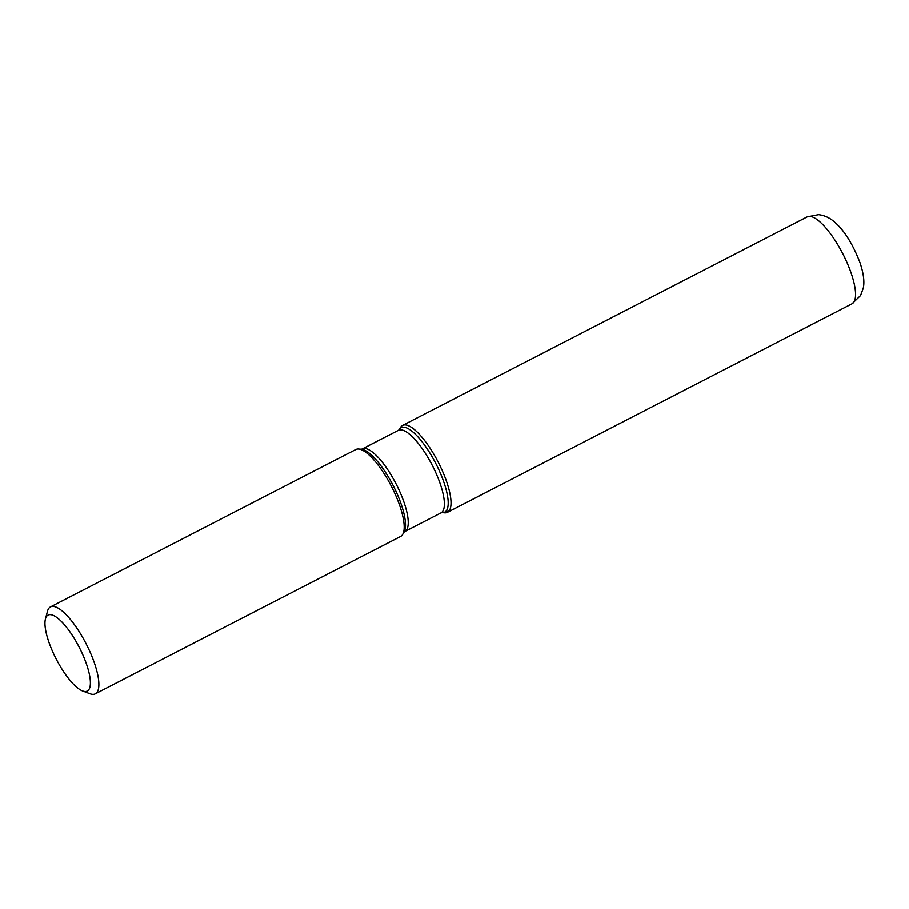 <?xml version="1.0" encoding="UTF-8"?>
<svg xmlns="http://www.w3.org/2000/svg" width="909" height="909" viewBox="0 0 909 909"><rect width="100%" height="100%" fill="white"/><g stroke="black" fill="none" stroke-linecap="round" stroke-linejoin="round"><path stroke-width="1.36" d="M95.297 693.851L400.619 536.458A48.904 14.783 -117.3 0 0 402.642 534.492A48.904 14.783 -117.3 0 0 391.381 486.281A48.904 14.783 -117.3 0 0 358.635 449.023A48.904 14.783 -117.3 0 0 358.589 449.023A48.904 14.783 -117.3 0 0 355.805 449.535L50.484 606.917A48.904 14.783 62.7 0 1 53.313 606.417A48.904 14.783 62.7 0 1 88.059 647.685A48.904 14.783 62.7 0 1 95.297 693.851A48.904 14.783 62.7 0 1 92.457 694.351A48.904 14.783 62.7 0 1 89.968 693.76L82.594 690.976A42.746 12.919 -117.3 0 0 84.776 691.499A42.746 12.919 -117.3 0 0 77.799 644.583A42.746 12.919 -117.3 0 0 45.45 618.927A42.746 12.919 -117.3 0 0 56.176 658.991A42.746 12.919 -117.3 0 0 82.594 690.976M45.45 618.927L47.473 611.314A48.904 14.783 62.7 0 1 50.484 606.917M399.221 429.639L398.403 430.321A46.461 14.044 -117.3 0 1 401.096 429.843A46.461 14.044 -117.3 0 1 434.104 469.055A46.461 14.044 -117.3 0 1 440.979 512.903L442.001 512.631A47.484 14.362 62.7 0 0 439.513 471.248A47.484 14.362 62.7 0 0 403.948 427.23A47.484 14.362 62.7 0 0 399.221 429.639L400.596 427.378A48.904 14.783 62.7 0 1 438.172 462.09A48.904 14.783 62.7 0 1 444.649 512.835A48.904 14.783 62.7 0 1 444.603 512.835M443.262 512.596A48.904 14.783 -117.3 0 0 447.433 512.335A48.904 14.783 -117.3 0 0 440.206 466.169A48.904 14.783 -117.3 0 0 405.448 424.889A48.904 14.783 -117.3 0 0 402.619 425.401A48.904 14.783 -117.3 0 0 399.983 428.639M449.489 510.313L444.603 512.835L444.365 512.301M398.403 430.321L362.259 448.955A46.461 14.044 62.7 0 1 364.952 448.478A46.461 14.044 62.7 0 1 397.96 487.69A46.461 14.044 62.7 0 1 404.835 531.538L404.016 532.219A47.484 14.362 -117.3 0 0 393.074 485.406A47.484 14.362 -117.3 0 0 361.271 449.228A47.484 14.362 -117.3 0 0 361.237 449.228L358.589 449.023M807.158 216.865L818.498 214.649C824.565 215.319 830.076 217.921 835.03 222.466C844.575 230.818 852.926 244.316 860.096 262.962C863.607 273.586 864.652 281.983 863.243 288.176L860.539 295.55L851.972 303.799A48.904 14.783 -117.3 0 0 844.734 257.645A48.904 14.783 -117.3 0 0 809.987 216.365A48.904 14.783 -117.3 0 0 807.158 216.865L402.619 425.401M404.016 532.219L402.642 534.492M442.001 512.631L444.649 512.835M440.979 512.903L404.835 531.538M362.259 448.955L361.237 449.228M851.972 303.799L447.433 512.335"/></g></svg>
